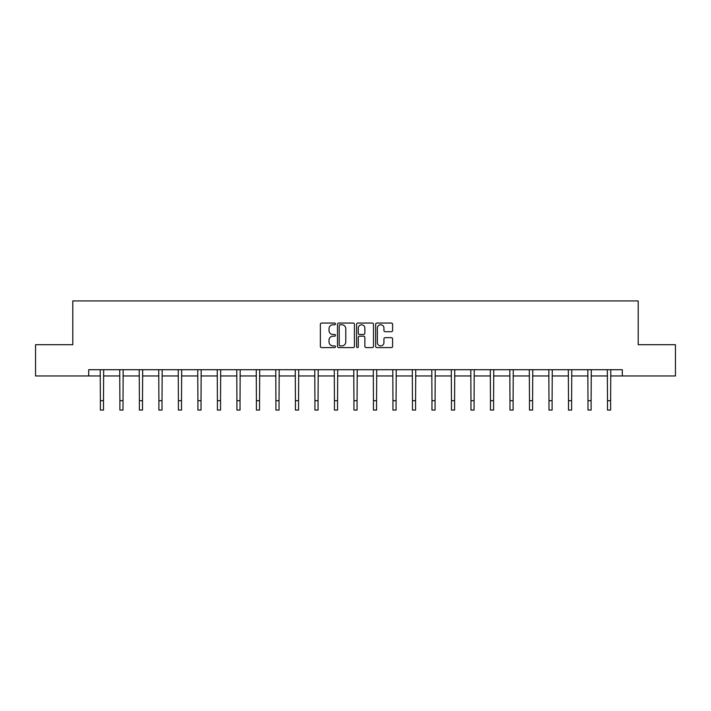 <?xml version="1.0" encoding="UTF-8"?>
<svg xmlns="http://www.w3.org/2000/svg" width="711" height="711" viewBox="0 0 711 711"><rect width="100%" height="100%" fill="white"/><g stroke="black" fill="none" stroke-linecap="round" stroke-linejoin="round"><path stroke-width="1.07" d="M335.494 323.914A0.862 0.862 0 0 0 334.641 323.052L321.594 323.052A1.226 1.226 0 0 0 320.368 324.278L320.368 346.373A1.226 1.226 0 0 0 321.594 347.599L334.641 347.599A0.862 0.862 0 0 0 335.494 346.737A0.862 0.862 0 0 0 334.641 345.884L332.952 345.884A3.928 3.928 0 0 1 329.024 341.955L329.024 340.116A3.928 3.928 0 0 1 332.952 336.187L334.641 336.187A0.862 0.862 0 0 0 335.494 335.325A0.862 0.862 0 0 0 334.641 334.463L332.952 334.463A3.928 3.928 0 0 1 329.024 330.544L329.024 328.695A3.928 3.928 0 0 1 332.952 324.776L334.641 324.776A0.862 0.862 0 0 0 335.494 323.914M391.37 331.708A1.226 1.226 0 0 0 392.596 330.482L392.596 324.278A1.226 1.226 0 0 0 391.37 323.052L376.883 323.052A1.226 1.226 0 0 0 375.657 324.278L375.657 346.373A1.226 1.226 0 0 0 376.883 347.599L391.37 347.599A1.226 1.226 0 0 0 392.596 346.373L392.596 338.889A1.226 1.226 0 0 0 391.37 337.654L385.166 337.654A1.226 1.226 0 0 0 383.94 338.889L383.94 342.595A3.279 3.279 0 0 1 380.661 345.884A3.279 3.279 0 0 1 377.372 342.595L377.372 328.055A3.279 3.279 0 0 1 380.661 324.776A3.279 3.279 0 0 1 383.94 328.055L383.94 330.482A1.226 1.226 0 0 0 385.166 331.708L391.37 331.708M88.688 375.959L35.55 375.959L35.55 344.702L72.806 344.702L72.806 300.94L638.194 300.94L638.194 344.702L675.45 344.702L675.45 375.959L622.312 375.959L622.312 369.711L88.688 369.711L88.688 375.959L100.375 375.959M354.425 324.278A1.226 1.226 0 0 0 353.198 323.052L338.72 323.052A1.226 1.226 0 0 0 337.494 324.278L337.494 346.373A1.226 1.226 0 0 0 338.72 347.599L353.198 347.599A1.226 1.226 0 0 0 354.425 346.373L354.425 324.278M357.802 323.052L372.28 323.052A1.226 1.226 0 0 1 373.506 324.278L373.506 346.373A1.226 1.226 0 0 1 372.28 347.599L366.085 347.599A1.226 1.226 0 0 1 364.859 346.373L364.859 337.414A1.226 1.226 0 0 0 363.632 336.187L359.517 336.187A1.226 1.226 0 0 0 358.291 337.414L358.291 346.737A0.862 0.862 0 0 1 357.429 347.599A0.862 0.862 0 0 1 356.575 346.737L356.575 324.278A1.226 1.226 0 0 1 357.802 323.052M103.504 375.959L119.883 375.959M123.012 375.959L139.383 375.959M142.511 375.959L158.891 375.959M162.019 375.959L178.399 375.959M181.518 375.959L197.898 375.959M201.026 375.959L217.406 375.959M220.534 375.959L236.914 375.959M240.034 375.959L256.413 375.959M259.542 375.959L275.921 375.959M279.041 375.959L295.421 375.959M298.549 375.959L314.929 375.959M318.057 375.959L334.437 375.959M337.556 375.959L353.936 375.959M357.064 375.959L373.444 375.959M376.563 375.959L392.943 375.959M396.071 375.959L412.451 375.959M415.58 375.959L431.959 375.959M435.079 375.959L451.458 375.959M454.587 375.959L470.966 375.959M474.086 375.959L490.466 375.959M493.594 375.959L509.974 375.959M513.102 375.959L529.482 375.959M532.601 375.959L548.981 375.959M552.109 375.959L568.489 375.959M571.617 375.959L587.988 375.959M591.117 375.959L607.496 375.959M610.625 375.959L622.312 375.959M340.071 324.776A0.862 0.862 0 0 0 339.209 325.629L339.209 345.022A0.862 0.862 0 0 0 340.071 345.884L341.849 345.884A3.928 3.928 0 0 0 345.777 341.955L345.777 328.695A3.928 3.928 0 0 0 341.849 324.776L340.071 324.776M364.859 328.118A3.279 3.279 0 0 0 361.579 324.829A3.279 3.279 0 0 0 358.291 328.118L358.291 333.237A1.226 1.226 0 0 0 359.517 334.463L363.632 334.463A1.226 1.226 0 0 0 364.859 333.237L364.859 328.118M100.215 369.711L100.375 400.675L103.504 400.675L103.664 369.711M100.375 400.675L100.375 410.06L103.504 410.06L103.504 400.675M119.724 369.711L119.883 400.675L123.012 400.675L123.163 369.711M119.883 400.675L119.883 410.06L123.012 410.06L123.012 400.675M139.232 369.711L139.383 400.675L142.511 400.675L142.671 369.711M139.383 400.675L139.383 410.06L142.511 410.06L142.511 400.675M158.731 369.711L158.891 400.675L162.019 400.675L162.179 369.711M158.891 400.675L158.891 410.06L162.019 410.06L162.019 400.675M178.239 369.711L178.399 400.675L181.518 400.675L181.678 369.711M178.399 400.675L178.399 410.06L181.518 410.06L181.518 400.675M197.738 369.711L197.898 400.675L201.026 400.675L201.186 369.711M197.898 400.675L197.898 410.06L201.026 410.06L201.026 400.675M217.246 369.711L217.406 400.675L220.534 400.675L220.686 369.711M217.406 400.675L217.406 410.06L220.534 410.06L220.534 400.675M236.754 369.711L236.914 400.675L240.034 400.675L240.194 369.711M236.914 400.675L236.914 410.06L240.034 410.06L240.034 400.675M256.253 369.711L256.413 400.675L259.542 400.675L259.702 369.711M256.413 400.675L256.413 410.06L259.542 410.06L259.542 400.675M275.761 369.711L275.921 400.675L279.041 400.675L279.201 369.711M275.921 400.675L275.921 410.06L279.041 410.06L279.041 400.675M295.261 369.711L295.421 400.675L298.549 400.675L298.709 369.711M295.421 400.675L295.421 410.06L298.549 410.06L298.549 400.675M314.769 369.711L314.929 400.675L318.057 400.675L318.208 369.711M314.929 400.675L314.929 410.06L318.057 410.06L318.057 400.675M334.277 369.711L334.437 400.675L337.556 400.675L337.716 369.711M334.437 400.675L334.437 410.06L337.556 410.06L337.556 400.675M353.776 369.711L353.936 400.675L357.064 400.675L357.224 369.711M353.936 400.675L353.936 410.06L357.064 410.06L357.064 400.675M373.284 369.711L373.444 400.675L376.563 400.675L376.723 369.711M373.444 400.675L373.444 410.06L376.563 410.06L376.563 400.675M392.792 369.711L392.943 400.675L396.071 400.675L396.231 369.711M392.943 400.675L392.943 410.06L396.071 410.06L396.071 400.675M412.291 369.711L412.451 400.675L415.58 400.675L415.739 369.711M412.451 400.675L412.451 410.06L415.58 410.06L415.58 400.675M431.799 369.711L431.959 400.675L435.079 400.675L435.239 369.711M431.959 400.675L431.959 410.06L435.079 410.06L435.079 400.675M451.298 369.711L451.458 400.675L454.587 400.675L454.747 369.711M451.458 400.675L451.458 410.06L454.587 410.06L454.587 400.675M470.806 369.711L470.966 400.675L474.086 400.675L474.246 369.711M470.966 400.675L470.966 410.06L474.086 410.06L474.086 400.675M490.314 369.711L490.466 400.675L493.594 400.675L493.754 369.711M490.466 400.675L490.466 410.06L493.594 410.06L493.594 400.675M509.814 369.711L509.974 400.675L513.102 400.675L513.262 369.711M509.974 400.675L509.974 410.06L513.102 410.06L513.102 400.675M529.322 369.711L529.482 400.675L532.601 400.675L532.761 369.711M529.482 400.675L529.482 410.06L532.601 410.06L532.601 400.675M548.821 369.711L548.981 400.675L552.109 400.675L552.269 369.711M548.981 400.675L548.981 410.06L552.109 410.06L552.109 400.675M568.329 369.711L568.489 400.675L571.617 400.675L571.768 369.711M568.489 400.675L568.489 410.06L571.617 410.06L571.617 400.675M587.837 369.711L587.988 400.675L591.117 400.675L591.276 369.711M587.988 400.675L587.988 410.06L591.117 410.06L591.117 400.675M607.336 369.711L607.496 400.675L610.625 400.675L610.785 369.711M607.496 400.675L607.496 410.06L610.625 410.06L610.625 400.675"/></g></svg>
